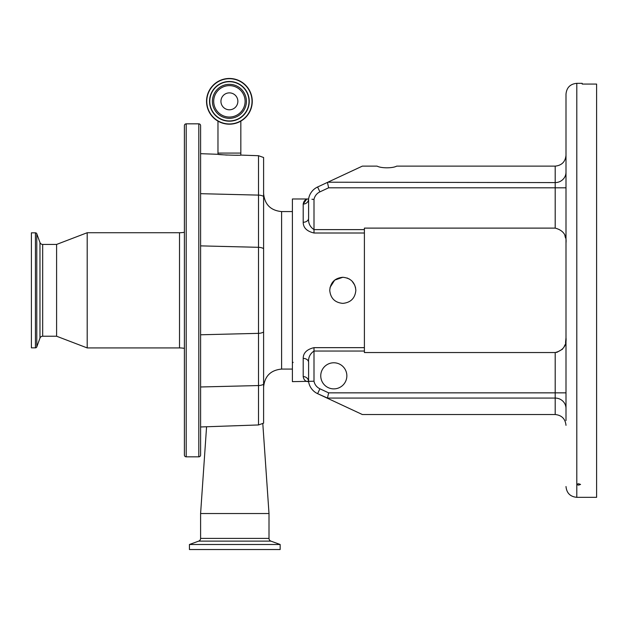 <?xml version="1.0" encoding="UTF-8"?>
<svg xmlns="http://www.w3.org/2000/svg" width="628" height="628" viewBox="0 0 628 628"><rect width="100%" height="100%" fill="white"/><g stroke="black" fill="none" stroke-linecap="round" stroke-linejoin="round"><path stroke-width="0.94" d="M200.599 193.683L258.516 195.112A8.996 6.366 0 0 1 263.603 196.383L263.603 423.154L258.516 424.952L258.516 155.713L240.83 155.092L240.83 153.083L217.971 153.083L217.971 154.292L223.058 154.802M240.83 155.092C241.521 155.642 217.257 154.794 217.971 154.292L200.599 153.687M225.295 154.967L227.163 155.077M235.037 155.257L237.525 155.218M35.435 232.823L35.435 347.841L31.4 347.841L31.4 232.823L35.435 232.823A1.437 1.437 0 0 1 36.785 233.765L39.972 242.534A2.881 2.881 0 0 0 42.68 244.433L56.598 244.433L87.198 232.729L179.514 232.729A26.996 26.996 0 0 0 184.397 232.281L184.397 125.631A1.798 1.798 0 0 1 186.202 123.834L198.801 123.834A1.798 1.798 0 0 1 200.599 125.631L200.599 268.156L200.599 245.878L258.516 247.314A8.996 6.366 180 0 1 263.603 248.578M184.397 125.631L184.397 455.033A1.798 1.798 0 0 0 186.202 456.831L198.801 456.831A1.798 1.798 0 0 0 200.599 455.033L200.599 268.156M184.397 455.033L184.397 348.375A26.996 26.996 0 0 0 179.514 347.928L87.198 347.928L87.198 232.729M184.397 168.704L184.397 276.571M184.397 304.085L184.397 411.96M56.598 244.433L56.598 336.231L87.198 347.928M42.68 244.433L42.68 336.231L56.598 336.231M42.68 336.231A2.881 2.881 0 0 0 39.972 338.123L36.785 346.892A1.437 1.437 0 0 1 35.435 347.841M189.436 549.531L280.159 549.531L280.159 544.492L189.436 544.492L189.436 549.531M206.573 426.765L200.599 513.531L200.599 538.408A2.881 2.881 0 0 1 198.707 541.116L189.436 544.492M200.599 538.408L269.004 538.408A2.881 2.881 0 0 0 270.896 541.116L280.159 544.492M269.004 538.408L269.004 513.531L200.599 513.531M262.81 423.68L269.004 513.531M263.603 196.383L263.603 157.502L258.516 155.713M342.802 277.278L334.693 280.104L330.1 287.334L329.747 290.332C330.524 282.404 334.873 278.047 342.802 277.278C350.73 278.055 355.079 282.404 355.848 290.332L355.432 287.043M354.82 285.253L352.033 281.109M349.521 279.146L348.901 278.793M347.794 278.275L347.08 278M355.848 290.332C355.079 298.253 350.73 302.61 342.802 303.379C334.881 302.618 330.532 298.269 329.747 290.332M306.495 199.382L303.198 204.076C303.842 200.662 305.64 198.966 308.599 198.982L292.397 198.982L292.397 381.643L314 381.22A10.543 10.543 0 0 0 319.895 388.779L328.632 392.853L555.199 392.853L555.199 352.544C563.175 350.455 566.778 345.51 566.001 337.699M364.397 229.62L364.397 228.113L555.199 228.113L555.199 187.803L328.632 187.803L319.895 191.878A10.543 10.543 0 0 0 314 199.445L314 229.62L364.397 229.62L364.397 351.044L314 351.044L314 381.22M364.397 233.004L314 233.004C306.833 231.3 303.238 227.721 303.198 222.265L303.198 204.076A5.401 5.103 0 0 0 308.599 198.982A15.943 15.943 0 0 1 317.619 186.987L327.847 182.214L555.199 182.591A10.802 10.433 180 0 0 566.001 172.158M346.852 375.827A13.047 13.047 0 0 0 333.798 362.78A13.047 13.047 0 0 0 320.751 375.827A13.047 13.047 0 0 0 333.798 388.881A13.047 13.047 0 0 0 346.852 375.827M566.001 425.329C565.31 418.813 561.715 415.218 555.199 414.527L362.34 414.527L317.619 393.67A15.943 15.943 0 0 1 308.599 381.683L308.599 362.419C308.183 357.567 309.981 353.776 314 351.044L314 347.653L364.397 347.653M307.924 381.643C305.286 381.384 303.716 379.697 303.198 376.58A5.401 5.103 180 0 1 308.599 381.683A15.943 15.943 0 0 0 317.619 393.67L319.895 388.779M303.198 376.58L303.198 358.392A5.401 4.027 180 0 1 308.599 362.419M303.198 358.392C303.222 352.952 306.825 349.372 314 347.653M566.001 408.506A10.802 10.433 0 0 0 555.199 398.074L327.478 398.074L328.632 392.853M327.478 398.074L317.619 393.67M566.001 337.754L565.545 342.621M564.902 344.976L563.92 347.174M562.5 349.199L556.706 352.426M314 233.004L314 229.62C309.981 226.889 308.183 223.097 308.599 218.246A5.401 4.027 0 0 1 303.198 222.265M314 199.445L311.935 199.257M308.599 218.246L308.599 198.982M328.632 187.803L327.478 182.591M566.001 186.186L566.001 187.803L555.199 187.803L555.199 166.13C561.715 165.447 565.31 161.843 566.001 155.328M564.886 235.618L565.545 238.036M566.001 420.572L566.001 242.965C566.801 235.194 563.198 230.248 555.199 228.113M327.847 182.214L362.34 166.13L377.083 166.13C379.139 167.197 382.413 167.762 386.903 167.817C391.393 167.762 394.659 167.197 396.715 166.13L555.199 166.13M555.199 414.527L555.199 392.853L566.001 392.853L566.001 407.525M576.802 497.329L596.6 497.329L596.6 84.073L582.203 84.073L582.203 83.328L576.802 83.328L576.802 497.329C570.24 496.693 566.637 493.09 566.001 486.527M362.34 414.527L327.847 398.442M555.199 352.544L364.397 352.544L364.397 351.044M566.001 290.332L566.001 94.129C566.644 87.567 570.24 83.971 576.802 83.328M576.802 484.157L576.802 484.706L578.6 485.106L580.562 484.439L578.6 483.741L576.802 484.157M252.26 101.328A22.859 22.859 0 0 1 229.401 124.187A22.859 22.859 0 0 1 206.541 101.328A22.859 22.859 0 0 1 229.401 78.469A22.859 22.859 0 0 1 252.26 101.328A22.859 22.859 0 0 1 229.401 124.187A22.859 22.859 0 0 1 206.541 101.328M249.018 101.328A19.617 19.617 0 0 1 229.401 120.953A19.617 19.617 0 0 1 209.783 101.328A19.617 19.617 0 0 1 229.401 81.711A19.617 19.617 0 0 1 249.018 101.328M245.108 101.328A15.708 15.708 0 0 1 229.401 117.043A15.708 15.708 0 0 1 213.693 101.328A15.708 15.708 0 0 1 229.401 85.62A15.708 15.708 0 0 1 245.108 101.328M229.401 109.79A8.462 8.462 0 0 1 220.938 101.328A8.462 8.462 0 0 1 229.401 92.873A8.462 8.462 0 0 1 237.863 101.328A8.462 8.462 0 0 1 229.401 109.79M198.801 123.834L198.801 456.831M186.202 123.834L186.202 456.831M263.603 332.079A8.996 6.366 180 0 1 258.516 333.35L200.599 334.779M179.514 232.729L179.514 347.928M39.972 242.534L39.972 338.123M36.785 233.765L36.785 346.892M198.707 541.116L270.896 541.116M263.603 384.281A8.996 6.366 180 0 1 258.516 385.553L200.599 386.981M263.603 193.581C264.671 204.516 270.668 210.513 281.603 211.581L281.603 369.083C270.668 370.143 264.671 376.148 263.603 387.084M319.895 191.878L317.619 186.987M252.024 101.328A22.624 22.624 0 0 1 229.401 123.959A22.624 22.624 0 0 1 206.777 101.328A22.624 22.624 0 0 1 229.401 78.704A22.624 22.624 0 0 1 252.024 101.328M249.253 101.328A19.853 19.853 0 0 1 229.401 121.18A19.853 19.853 0 0 1 209.548 101.328A19.853 19.853 0 0 1 229.401 81.475A19.853 19.853 0 0 1 249.253 101.328M212.397 101.328A17.003 17.003 0 0 1 229.401 84.333A17.003 17.003 0 0 1 246.404 101.328A17.003 17.003 0 0 1 229.401 118.331A17.003 17.003 0 0 1 212.397 101.328M217.971 153.083L217.971 121.126M258.516 424.952L200.599 426.969M281.603 369.083L292.397 369.083M281.603 211.581L292.397 211.581M293.119 362.332L292.397 363.047M240.83 153.083L240.83 121.126"/></g></svg>
